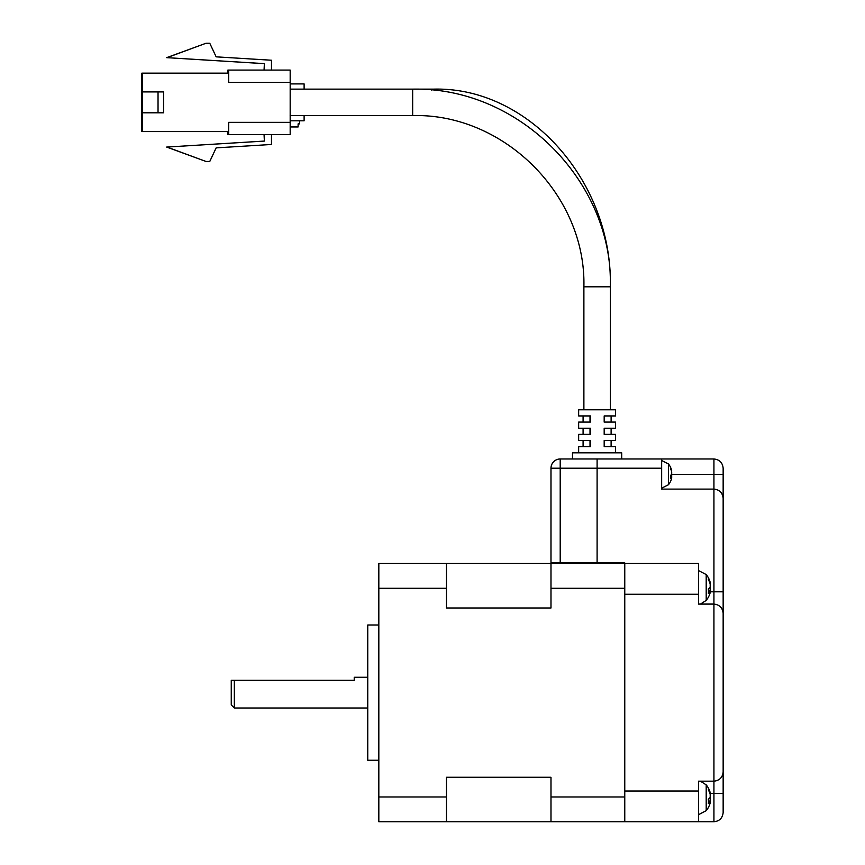 <?xml version="1.0" encoding="UTF-8"?>
<svg xmlns="http://www.w3.org/2000/svg" width="865" height="865" viewBox="0 0 865 865"><rect width="100%" height="100%" fill="white"/><g stroke="black" fill="none" stroke-linecap="round" stroke-linejoin="round"><path stroke-width="1.3" d="M671.597 477.166A16.511 15.267 180 0 0 671.694 476.734L671.694 474.658A16.511 6.304 0 0 0 671.51 474.355L713.928 474.355L713.928 458.98C719.485 459.564 722.556 462.645 723.151 468.203C722.556 462.645 719.485 459.564 713.928 458.98L597.099 458.98L597.099 562.888L624.768 562.888L624.768 588.287L624.768 563.504L698.552 563.504L698.552 604.084L713.928 604.084A9.223 9.223 0 0 1 714.176 604.094M572.5 458.98L572.5 452.828L621.697 452.828L621.697 458.98M550.983 468.203L550.983 562.888L560.206 562.888L560.206 468.203L550.983 468.203A9.223 9.223 0 0 1 560.206 458.98L597.099 458.98L597.099 468.203L661.66 468.203L661.66 489.103L713.928 489.103L713.928 591.79L710.187 591.79M661.66 468.203L661.66 458.98M550.983 588.287L550.983 607.987L446.459 607.987L446.459 588.287L378.827 588.287L378.827 821.75L550.983 821.75L550.983 796.979L624.768 796.979L624.768 821.75L624.768 588.287L550.983 588.287L550.983 563.504L624.768 563.504M698.552 594.255L624.768 594.255L624.768 791.01L698.552 791.01L698.552 781.171L713.928 781.171C719.485 780.587 722.556 777.505 723.151 771.948L723.151 767.947M723.151 620.378L723.151 613.307C722.556 607.749 719.485 604.678 713.928 604.084L713.928 591.79L723.151 591.79L723.151 498.327C722.556 492.769 719.485 489.698 713.928 489.103A9.223 9.223 0 0 1 714.176 489.114M723.151 591.79L723.151 812.527C722.556 818.085 719.485 821.166 713.928 821.75L550.983 821.75M698.552 821.75L698.552 791.01M723.151 468.203L723.151 498.327A9.223 9.223 0 0 0 723.14 498.078M723.151 812.527L723.151 793.465L713.928 793.465L713.928 821.75C719.485 821.166 722.556 818.085 723.151 812.527M714.176 781.171A9.223 9.223 0 0 1 713.928 781.171L713.928 604.084M560.206 562.888L597.099 562.888L597.099 468.203L560.206 468.203L560.206 458.98M578.653 452.828L578.653 446.686L590.449 446.686L590.449 440.534L578.653 440.534L578.653 434.381L590.449 434.381L590.449 428.24L578.653 428.24L578.653 422.088L590.449 422.088L590.449 415.935L578.653 415.935L578.653 409.794L615.545 409.794L615.545 415.935L604.181 415.935L604.181 422.088L615.545 422.088L615.545 428.24L604.181 428.24L604.181 434.381L615.545 434.381L615.545 440.534L604.181 440.534L604.181 446.686L615.545 446.686L615.545 452.828M227.884 73.157L227.884 70.076L290.175 70.076L290.175 134.637L227.884 134.637L227.884 131.567M228.695 70.076L228.695 82.38L290.175 82.38M290.175 122.343L228.695 122.343L228.663 131.567L141.849 131.567L141.849 73.157L228.663 73.157L228.663 82.38M228.695 122.343L228.695 134.637M142.584 73.157L142.584 91.906L163.572 91.906L163.572 112.807L142.584 112.807L142.584 131.567M590.016 440.534L590.016 446.686M590.016 428.24L590.016 434.381M590.016 415.935L590.016 422.088M228.544 70.076L228.544 73.157M142.584 112.807L142.584 91.906M141.979 77.461L142.195 100.21L142.195 77.461M142.53 100.21L142.249 77.461L142.249 100.21M142.249 127.263L142.249 104.514L142.53 127.263M141.903 104.514L142.195 127.263L142.195 104.514M228.046 70.076L228.046 73.157M264.366 70.076L264.366 63.632L166.967 57.652L206.021 43.25L209.773 43.25L216.153 56.841L271.48 60.236L271.48 70.076M264.366 63.632L264.063 70.076M228.046 134.637L228.046 131.567M228.544 134.637L228.544 131.567M264.366 134.637L264.366 141.082L264.063 134.637M271.48 134.637L271.48 144.477L216.153 147.872L209.773 161.463L206.021 161.463L166.967 147.061L264.366 141.082M158.036 112.807L158.036 91.906M264.063 63.632L166.653 57.652L206.021 43.25M264.063 141.082L166.967 147.061M206.021 161.463L166.653 147.061M324.58 89.138L433.592 89.138A13.224 6.12 90 0 0 431.386 90.025M583.086 422.088L583.086 415.935M583.086 434.381L583.086 428.24M583.086 446.686L583.086 440.534M609.544 446.686L604.181 446.686M604.181 440.534L609.544 440.534M609.544 434.381L604.181 434.381M604.181 428.24L609.544 428.24M609.544 422.088L604.181 422.088M604.181 415.935L609.544 415.935M611.112 422.088L611.112 415.935M611.112 434.381L611.112 428.24M611.112 446.686L611.112 440.534M290.143 120.808L304.112 120.808L304.112 115.575M304.112 89.138L304.112 83.916L290.143 83.916M299.539 120.808L299.539 123.879L298.111 123.879L298.111 126.95L290.175 126.95M661.66 460.515L668.461 463.954L668.461 484.746A16.597 16.597 0 0 0 671.51 478.778A16.511 15.267 0 0 0 671.694 478.031L671.694 477.166L670.602 477.134M671.597 471.544L671.694 470.679A16.511 15.267 180 0 0 671.51 469.922A16.511 15.267 180 0 0 670.516 467.338A16.597 5.666 151.7 0 1 670.516 468.625A16.511 15.267 0 0 1 671.694 471.966L671.694 474.042A16.511 6.304 180 0 1 670.516 475.426A16.597 13.721 52.6 0 1 670.602 476.993A16.597 13.721 52.6 0 1 670.516 478.55A16.511 6.304 0 0 0 671.694 477.166M671.694 476.734L670.591 476.658M698.552 570.576L706.197 574.555L706.197 600.418A20.295 20.295 0 0 0 709.884 593.682A20.155 18.63 0 0 0 710.187 592.633L710.187 591.422L708.457 591.379M710.024 583.551L710.187 582.34A20.155 18.63 180 0 0 709.884 581.291A20.155 18.63 180 0 0 708.327 577.798A20.284 6.931 151.7 0 1 708.327 579.604A20.155 18.63 0 0 1 710.187 584.156L710.187 587.054A20.155 7.699 180 0 1 708.327 588.924A20.284 16.781 52.6 0 1 708.457 591.141A20.284 16.781 52.6 0 1 708.327 593.304A20.155 7.699 0 0 0 710.187 591.422M710.024 591.422A20.155 18.63 180 0 0 710.187 590.817L710.187 587.919A20.155 7.699 0 0 0 709.884 587.486M709.484 587.941L710.187 587.919M709.635 582.383L710.187 582.34M710.187 590.817L708.446 590.698M698.552 781.171L698.552 782.144M700.401 781.171L706.197 784.847L706.197 810.7A20.295 20.295 0 0 0 709.884 803.974A20.155 18.63 0 0 0 710.187 802.915L710.187 801.714L708.457 801.66M710.024 793.832L710.187 792.632A20.155 18.63 180 0 0 709.884 791.572A20.155 18.63 180 0 0 708.327 788.08A20.284 6.931 151.7 0 1 708.327 789.886A20.155 18.63 0 0 1 710.187 794.438L710.187 797.335A20.155 7.699 180 0 1 708.327 799.217A20.284 16.781 52.6 0 1 708.457 801.423A20.284 16.781 52.6 0 1 708.327 803.585A20.155 7.699 0 0 0 710.187 801.714M710.024 801.704A20.155 18.63 180 0 0 710.187 801.109L710.187 798.211A20.155 7.699 0 0 0 709.884 797.768M709.484 798.233L710.187 798.211M709.635 792.664L710.187 792.632M710.187 801.109L708.446 800.979M234.329 708.002L231.258 704.921L231.258 680.333L234.329 680.333L234.329 708.002L367.755 708.002M234.329 680.333L354.228 680.333L354.228 677.252L367.755 677.252M378.827 760.259L367.755 760.259L367.755 624.995L378.827 624.995M378.827 588.287L378.827 563.504L550.983 563.504M550.983 796.979L550.983 777.267L446.459 777.267L446.459 796.979L378.827 796.979M446.459 588.287L446.459 563.504M446.459 821.75L446.459 796.979M723.151 474.355L713.928 474.355L713.928 489.103M710.187 793.465L713.928 793.465L713.928 781.171M412.659 115.575C504.144 113.218 586.232 195.306 583.886 286.812L583.886 409.794L583.886 286.812L610.322 286.812C613.545 183.694 520.773 86.933 412.659 89.138L412.659 115.575L290.143 115.575M412.659 89.138L290.143 89.138M610.322 409.794L610.322 286.812C612.788 181.758 528.71 86.554 433.592 89.138M671.51 469.922A16.597 16.597 0 0 0 668.461 463.954M661.66 488.184L668.461 484.746M709.884 581.291A20.295 20.295 0 0 0 706.197 574.555M700.401 604.084L706.197 600.418M709.884 791.572A20.295 20.295 0 0 0 706.197 784.847M698.552 814.679L706.197 810.7"/></g></svg>
